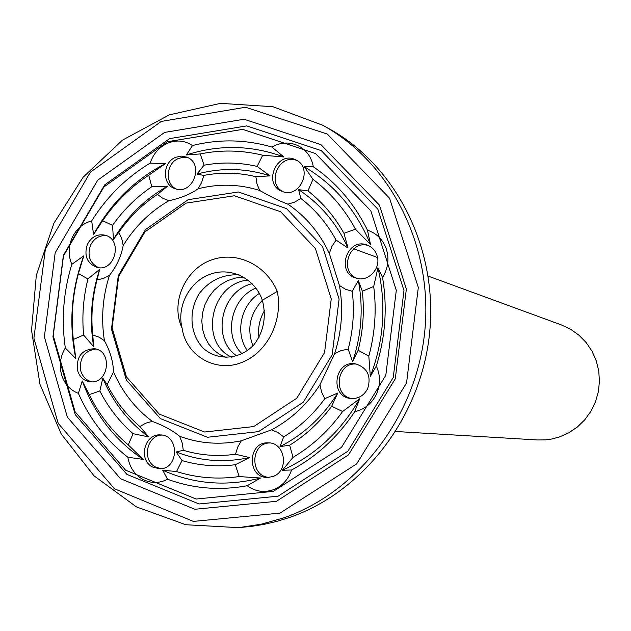 <?xml version="1.0" encoding="UTF-8"?>
<svg xmlns="http://www.w3.org/2000/svg" width="631" height="631" viewBox="0 0 631 631"><rect width="100%" height="100%" fill="white"/><g stroke="black" fill="none" stroke-linecap="round" stroke-linejoin="round"><path stroke-width="0.95" d="M395.818 431.494L537.549 439.965L545.492 439.886L551.817 439.01L559.539 436.936L568.917 432.74L577.46 426.919L584.89 419.654L590.979 411.167L595.514 401.734L598.369 391.646L599.45 381.211L598.716 370.768L596.2 360.648L591.981 351.159L586.191 342.609L579.029 335.25L570.716 329.311L561.519 324.973L428.204 276.102M269.618 442.946C250.176 443.151 249.766 476.878 269.224 477.336M356.925 364.15C336.859 361.374 331.985 395.7 352.035 398.587M368.543 245.633C349.566 239.133 338.287 271.685 357.17 278.405M296.736 160.416C279.123 153.144 265.943 183.629 283.153 191.737M188.109 157.782L183.392 157.285L178.691 158.397C166.04 162.964 164.486 183.921 176.428 189.063M106.513 235.694C99.469 235.118 94.145 238.281 90.541 245.175C87.054 255.571 89.712 263.056 98.507 267.647M95.762 349.014C84.12 350.923 79.135 358.266 80.815 371.036C82.685 376.817 86.337 380.414 91.771 381.826M161.796 435.059C146.66 435.287 141.715 460.259 155.478 466.987L160.968 468.707M272.679 476.547C289.416 471.546 285.614 442.473 268.325 442.852C247.249 441.392 246.784 478.598 267.923 477.415L272.679 476.547M367.621 388.751C371.485 376.194 367.542 367.92 355.789 363.913C334.454 359.473 329.137 396.867 350.883 398.5C358.321 398.918 363.906 395.669 367.621 388.751M376.975 255.421C375.279 250.475 372.101 247.06 367.447 245.159C347.515 236.728 335.195 272.292 356.018 278.09C368.188 282.585 381.621 268.112 376.975 255.421M295.584 159.801L295.529 159.769C277.009 150.202 262.378 184.055 281.876 191.272C299.859 199.68 313.891 167.57 295.584 159.801M175.828 157.253C162.427 162.072 161.788 184.638 174.961 188.63C192.723 195.933 204.83 163.579 186.729 157.127L181.326 156.102L175.828 157.253M87.393 244.363C83.805 255.705 86.983 263.372 96.922 267.378C115.031 272.466 123.337 239.33 104.991 235.174C97.332 233.73 91.463 236.799 87.393 244.363M77.621 370.689C79.774 377.157 83.962 380.848 90.178 381.763C108.903 384.421 113.036 350.418 94.208 348.706C81.62 349.598 76.091 356.925 77.621 370.689M152.505 466.995L159.493 468.794C178.944 469.527 179.772 434.783 160.329 434.925C144.436 433.497 138 459.896 152.505 466.995M247.178 485.736C255.105 491.454 263.687 492.835 272.915 489.861C282.002 486.383 288.217 479.757 291.561 469.992C316.936 456.331 337.971 436.912 354.669 411.743C364.371 409.543 371.58 403.793 376.289 394.485C380.54 384.926 380.556 375.445 376.336 366.043C385.454 336.788 387.521 307.258 382.536 277.427C388.018 268.546 389.319 259.183 386.44 249.34C383.064 239.701 376.739 233.32 367.455 230.197C354.456 203.789 336.426 182.659 313.355 166.805C311.446 156.922 306.264 149.839 297.808 145.548C289.148 141.746 280.503 142.243 271.882 147.039C245.569 139.404 219.115 138.899 192.518 145.524C184.859 140.508 176.641 139.703 167.862 143.119C159.233 146.991 153.341 153.664 150.162 163.137C126.381 177.485 106.891 196.738 91.692 220.905C82.937 223.279 76.43 228.879 72.155 237.706C68.274 246.729 68.164 255.61 71.816 264.342C63.384 291.845 61.215 319.728 65.316 347.973C60.331 356.31 59.062 365.183 61.522 374.585C64.401 383.829 70.017 390.084 78.37 393.342C89.768 419.071 106.26 440.359 127.841 457.223C129.56 467.082 134.442 474.402 142.48 479.181C150.746 483.512 159.099 483.535 167.523 479.245C193.149 488.623 219.698 490.792 247.178 485.736L260.548 478.022L239.204 476.563L235.276 464.724L249.529 457.57L235.544 454.241L237.69 447.158L241.326 440.801L271.543 429.845C291.183 419.378 307.321 404.345 319.941 384.752L321.565 392.032L324.784 398.674L337.759 393.034L331.677 406.261L342.586 411.522L359.694 398.784L354.669 411.743M291.561 469.992L282.341 470.276L293.013 457.365L289.676 445.194L280.022 446.614L283.65 436.881L277.995 432.574L271.543 429.845M319.941 384.752L334.619 353.652C341.844 331.188 343.461 308.48 339.454 285.527L345.496 289.243L352.256 291.317L358.321 280.503L362.32 291.23L373.702 286.482L377.937 267.749L382.536 277.427M376.336 366.043L370.326 376.36L368.82 356.129L358.156 350.26L352.595 361.658L348.17 349.172L341.15 350.56L334.619 353.652M339.454 285.527L329.319 253.346C319.594 232.768 305.783 216.378 287.886 204.168L294.645 202.125L300.845 198.457L298.581 189.647L307.975 190.909L312.992 179.307L304.229 166.71L313.355 166.805M367.455 230.197L370.539 244.56L355.482 229.219L343.958 233.312L348.036 248.054L336.071 240.095L331.953 246.327L329.319 253.346M287.886 204.168C279.525 201.06 270.107 196.478 259.641 190.428C239.33 184.086 218.823 183.526 198.126 188.764L201.683 182.406L203.781 175.41L196.959 174.109L204.065 165.196L200.24 153.932L186.358 154.95L192.518 145.524M271.882 147.039L283.863 156.985L262.717 155.218L257.132 166.403L270.068 175.891L255.886 176.688L256.975 183.842L259.641 190.428M198.126 188.764C190.317 194.245 180.584 198.213 168.942 200.666C150.21 211.551 134.963 226.49 123.195 245.483L121.744 238.581L118.825 232.342L113.446 239.354L112.547 225.346L102.624 220.724L93.569 234.511L91.692 220.905M150.162 163.137L165.535 163.579L148.742 175.237L151.811 186.705L167.633 186.145L157.458 194.395L162.806 198.3L168.942 200.666M123.195 245.483C121.199 256.328 116.609 266.306 109.431 275.424C102.616 296.893 100.944 318.647 104.423 340.701L98.917 337.072L92.757 335.029L93.696 346.758L83.631 335.045L73.322 339.47L75.838 358.684L65.316 347.973M71.816 264.342L83.789 255.863L78.425 273.546L87.961 278.949L99.651 269.421L97.008 279.872L103.421 278.46L109.431 275.424M104.423 340.701C110.125 351.002 113.162 361.413 113.533 371.935C122.335 392.096 135.263 408.572 152.3 421.39L145.824 423.141L139.893 426.524L148.719 436.912L133.078 433.686L128.267 444.902L143.19 459.4L127.841 457.223M78.37 393.342L82.259 380.982L89.239 394.62L99.84 390.991L102.806 378.143L107.167 384.626L113.533 371.935M152.3 421.39C163.516 425.531 172.626 430.492 179.638 436.281C199.53 443.625 220.093 445.131 241.326 440.801M167.523 479.245L162.703 470.205L176.514 471.546L182.036 460.583L176.191 451.977L183.29 450.274L182.233 443.017L179.638 436.281M273.365 491.36L341.521 447.34L385.809 375.271L396.3 290.339L370.854 210.88L315.587 153.562L242.785 129.355L167.436 141.723L103.894 186.973L63.502 255.878L53.241 335.629L75.089 411.798L125.632 470.198L196.154 499.034L273.365 491.36M162.703 470.205C193.891 484.174 226.505 486.785 260.548 478.022M176.514 471.546C196.817 477.951 217.719 479.623 239.204 476.563M182.036 460.583C199.333 465.639 217.08 467.019 235.276 464.724M176.191 451.977C199.759 461.158 224.21 463.028 249.529 457.57M183.29 450.274C200.256 455.401 217.679 456.726 235.544 454.241M258.529 431.636L303.235 402.278L332.166 354.827L339.099 299.086L322.63 246.745L286.482 208.569L238.408 191.982L188.18 199.672L145.509 229.574L118.289 275.629L111.458 329.09L126.342 379.988L160.408 418.629L207.481 437.259L258.529 431.636M283.65 436.881C299.646 427.14 313.362 414.401 324.784 398.674M280.022 446.614C303.677 434.514 322.922 416.657 337.759 393.034M289.676 445.194C305.893 435.122 319.885 422.147 331.677 406.261M293.013 457.365C312.384 445.841 328.909 430.555 342.586 411.522M282.341 470.276C314.972 455.479 340.748 431.651 359.694 398.784M348.17 349.172C353.21 330.045 354.575 310.76 352.256 291.317M352.595 361.658C361.587 334.911 363.495 307.857 358.321 280.503M358.156 350.26C363.109 330.739 364.497 311.059 362.32 291.23M368.82 356.129C375.051 333.105 376.683 309.892 373.702 286.482M370.326 376.36C383.948 340.614 386.48 304.41 377.937 267.749M336.071 240.095C326.992 223.477 315.248 209.595 300.845 198.457M348.036 248.054C336.67 223.303 320.185 203.837 298.581 189.647M343.958 233.312C334.533 216.512 322.544 202.377 307.975 190.909M355.482 229.219C344.621 209.137 330.463 192.502 312.992 179.307M370.539 244.56C356.381 210.328 334.28 184.378 304.229 166.71M255.886 176.688C238.628 172.492 221.26 172.066 203.781 175.41M270.068 175.891C245.909 168.051 221.536 167.46 196.959 174.109M257.132 166.403C239.535 162.356 221.852 161.954 204.065 165.196M262.717 155.218C241.996 150.107 221.173 149.681 200.24 153.932M283.863 156.985C251.611 145.059 219.107 144.381 186.358 154.95M157.458 194.395C142.314 204.412 129.434 217.064 118.825 232.342M167.633 186.145C145.209 198.836 127.146 216.575 113.446 239.354M151.811 186.705C136.533 197.053 123.447 209.934 112.547 225.346M148.742 175.237C130.554 187.162 115.181 202.33 102.624 220.724M165.535 163.579C134.774 179.464 110.788 203.111 93.569 234.511M97.008 279.872C92.252 298.069 90.832 316.454 92.757 335.029M99.651 269.421C91.243 294.827 89.263 320.611 93.696 346.758M87.961 278.949C83.3 297.461 81.856 316.163 83.631 335.045M78.425 273.546C72.604 295.276 70.901 317.251 73.322 339.47M83.789 255.863C71.24 289.55 68.582 323.829 75.838 358.684M107.167 384.626C115.394 400.969 126.303 414.938 139.893 426.524M102.806 378.143C112.949 402.294 128.251 421.887 148.719 436.912M99.84 390.991C108.327 407.508 119.409 421.737 133.078 433.686M89.239 394.62C98.909 414.299 111.924 431.06 128.267 444.902M82.259 380.982C94.547 414.133 114.858 440.272 143.19 459.4M278.105 496.179L347.902 451.189L393.255 377.456L403.982 290.536L377.89 209.232L321.266 150.62L246.737 125.9L169.66 138.599L104.691 184.883L63.408 255.303L52.925 336.804L75.255 414.67L126.934 474.409L199.073 503.964L278.105 496.179M253.733 426.556L296.736 398.264L324.563 352.579L331.243 298.928L315.421 248.543L280.669 211.764L234.409 195.752L186.042 203.135L144.925 231.932L118.691 276.323L112.105 327.86L126.452 376.904L159.28 414.117L204.61 432.022L253.733 426.556M238.66 527.65L251.54 526.372L264.31 524.306L276.985 521.34L289.503 517.475C363.44 492.038 421.571 416.46 429.703 332.087C437.922 247.715 395.432 164.849 328.262 128.282L322.567 125.167L272.892 106.71L220.535 103.35L169.226 114.889L122.43 140.161L83.166 177.169L53.864 223.303L36.29 275.479L31.55 330.328L39.982 384.326L61.191 433.939L93.987 475.806L136.406 506.882L185.751 524.724L238.66 527.65L261.202 524.203L283.406 517.972C357.951 492.306 416.61 416.003 424.829 330.833C433.134 245.656 390.281 162.025 322.567 125.167M276.386 501.322L348.438 454.912L395.29 378.781L406.364 289.014L379.405 205.075L320.942 144.633L244.063 119.227L164.62 132.407L97.702 180.182L55.181 252.794L44.367 336.796L67.32 417.075L120.521 478.716L194.861 509.272L276.386 501.322M262.346 300.246L277.285 291.419C283.224 320.027 267.765 352.35 241.902 362.423C216.275 372.992 185.932 356.263 182.107 328.104C176.483 306.926 189.142 281.765 210.013 274.288C230.788 266.495 255.066 278.5 262.346 300.246C266.574 316.683 263.821 331.464 254.08 344.605C240.095 359.709 217.979 361.2 203.537 348.493C189.907 334.761 188.046 310.862 199.601 293.092C209.981 280.188 223.129 274.114 239.046 274.856M277.285 291.419C266.116 264.815 236.491 250.42 210.857 260.201C185.159 269.421 170.086 303.093 182.107 328.104M279.959 513.129L356.649 463.911L406.553 382.954L418.321 287.436L389.548 198.189L327.292 134.056L245.577 107.246L161.284 121.412L90.391 172.176L45.377 249.158L33.9 338.184L58.155 423.298L114.479 488.788L193.331 521.395L279.959 513.129M226.789 357.722L219.864 354.646L213.735 350.031L208.68 344.092L204.901 337.072L202.575 329.272L201.802 321.021L202.614 312.653L205.004 304.513L208.877 296.949L214.083 290.26L220.432 284.739L227.673 280.606L235.529 278.042L243.676 277.159M231.908 357.296C199.136 343.161 209.989 283.508 248.03 280.077M237.043 356.058C211.338 339.588 220.345 291.238 252.108 283.674M242.217 353.928C223.256 336.497 230.504 298.463 255.894 288.044M247.478 350.702C234.913 333.775 240.466 305.27 259.349 293.407M252.944 345.867C246.697 329.137 249.837 313.946 262.362 300.293M258.97 337.656C257.677 328.065 259.546 319.002 264.586 310.468M353.746 248.811L377.504 257.519"/></g></svg>
